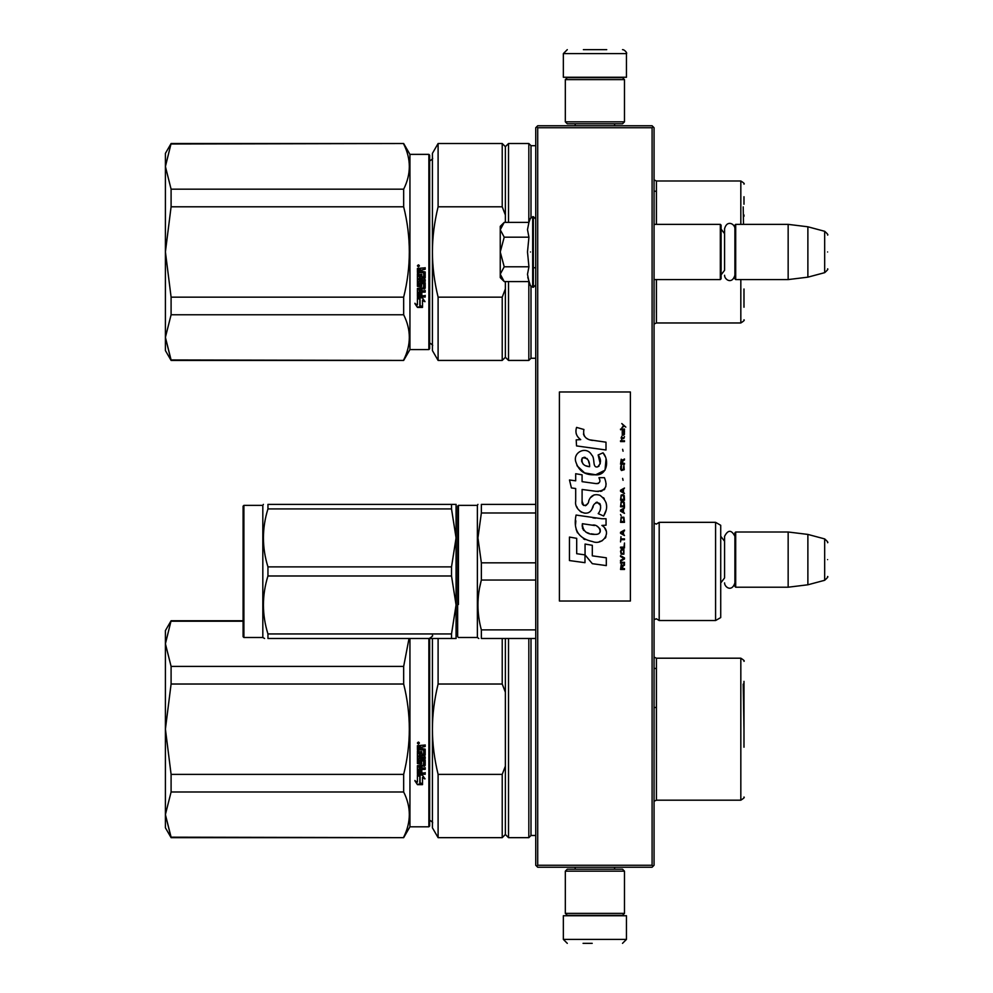 <?xml version="1.0" encoding="UTF-8"?>
<svg xmlns="http://www.w3.org/2000/svg" width="993" height="993" viewBox="0 0 993 993"><rect width="100%" height="100%" fill="white"/><g stroke="black" fill="none" stroke-linecap="round" stroke-linejoin="round"><path stroke-width="1.49" d="M652.091 127.737L652.091 865.263L653.071 866.244L654.064 865.263L654.064 127.737L652.091 125.763L537.709 125.763L536.729 126.756L537.709 127.737L652.091 127.737L653.071 126.756M653.071 866.244L652.091 867.237L537.709 867.237L536.729 866.244L537.709 865.263L537.709 127.737M652.091 865.263L537.709 865.263M536.729 866.244L535.748 865.263L535.748 127.737L536.729 126.756M720.719 586.813L720.719 532.385M735.701 587.211L734.907 586.416L734.907 532.782L735.701 532L788.157 532L788.157 587.211L735.701 587.211L735.701 532M807.88 534.42L824.674 538.914L824.674 580.284L807.88 584.79L807.88 534.42L788.157 532M827.591 559.605C827.591 537.834 827.591 537.834 827.591 559.605C827.591 581.377 827.591 581.377 827.591 559.605M654.064 279.579L720.322 279.579L720.322 224.368L654.064 224.368M720.322 279.579L721.104 278.797L721.104 225.15L720.322 224.368M735.701 279.579L734.907 278.797L734.907 225.15L735.701 224.368L788.157 224.368L788.157 279.579L735.701 279.579L735.701 224.368M807.88 226.789L824.674 231.295L824.674 272.665L807.88 277.159L807.88 226.789L788.157 224.368M827.591 251.974C827.591 230.202 827.591 230.202 827.591 251.974C827.591 273.745 827.591 273.745 827.591 251.974M721.104 274.85L724.58 270.295L724.58 228.688L724.58 233.665L721.104 229.098M721.104 582.481L724.58 577.914L724.58 536.319L724.58 541.284L721.104 536.729M503.625 280.994L500.249 277.606L500.249 274.18L504.208 281.578L528.934 281.578L527.494 274.329L528.934 266.782L527.494 251.974L528.934 237.178L527.494 229.619L528.934 222.37L504.208 222.37L500.249 229.768L500.249 274.18L504.221 266.782L500.249 251.974L504.221 237.178L528.934 237.178M530.448 251.974C530.448 295.504 530.448 295.504 530.448 251.974C530.448 208.443 530.448 208.443 530.448 251.974M527.779 277.37L530.448 285.711L533.378 287.275L535.748 284.904M504.221 237.178L500.249 229.768L500.249 226.342L503.625 222.966M528.934 266.782L504.221 266.782M624.485 871.171L622.512 869.198L567.288 869.198L565.327 871.171L624.485 871.171L624.485 913.374L622.512 915.347L567.288 915.347L565.327 913.374L624.485 913.374M565.327 913.374L565.327 871.171M565.327 121.829L567.288 123.802L622.512 123.802L624.485 121.829L565.327 121.829L565.327 79.626L567.288 77.653L622.512 77.653L624.485 79.626L565.327 79.626M624.485 79.626L624.485 121.829M599.511 915.745L577.864 915.745M626.459 939.403L563.354 939.403L563.354 915.745L626.459 915.745L626.459 939.403L622.512 943.35M583.065 943.35L592.213 943.35M563.354 53.597L626.459 53.597L626.459 77.255L563.354 77.255L563.354 53.597L567.288 49.65M606.735 49.65L583.375 49.65M243.099 620.737L171.094 620.737L165.409 643.762L171.094 666.402L171.094 684.016L165.409 729.098L171.094 774.379L403.667 774.379C411.201 744.254 411.201 714.128 403.667 684.016L403.667 666.402L171.094 666.402M243.099 621.208L171.094 621.208M165.409 643.762L165.409 630.592L171.094 620.737M428.864 638.487L428.864 826.809L409.935 826.809L403.667 837.658L171.094 837.173L165.409 814.632L171.094 837.658L165.409 827.79L165.409 729.284M165.409 814.533L171.094 791.992L403.667 791.992C411.201 807.048 411.201 822.117 403.667 837.173M165.409 729.098L165.409 643.849M403.667 791.992L403.667 774.379M409.935 826.809L409.935 638.487M409.029 638.487L403.667 666.402M171.094 791.992L171.094 774.379M403.667 684.016L171.094 684.016M418.413 742.056L419.394 743.062L418.413 744.055L417.42 743.062L418.413 742.056M421.802 754.01L421.802 751.602L421.802 754.221L423.738 753.985L423.738 749.976L417.42 749.74L417.42 745.656L425.19 745.048L425.19 746.513L421.802 747.121L425.19 746.364L425.19 744.924M420.337 762.239L420.337 759.968L420.337 762.5L418.885 762.5L418.885 758.503L425.19 758.503L425.19 757.113L418.885 757.113L418.885 755.71L425.19 755.114L425.19 749.169L421.802 748.573L421.802 747.121M420.337 759.968L425.19 759.968L424.582 766.236L421.802 765.938L425.19 765.38L425.19 759.968M425.19 772.616L425.19 773.919L417.42 773.373L417.42 765.677L417.42 773.733L425.19 774.279L425.19 772.976L421.802 772.976L421.802 769.898L420.337 769.898L420.337 772.976L418.885 772.765L418.885 769.364L425.19 769.364L425.19 768.023L421.802 768.023L421.802 766.236M417.42 765.677L423.502 765.106L423.738 761.035L421.802 760.775L423.738 761.035M421.802 751.602L420.337 751.602L420.337 754.221L419.12 754.221L418.885 750.907L417.42 750.907L417.42 763.555L421.193 764.126L421.802 761.035M417.457 784.644L422.509 784.644L419.828 783.316L419.828 776.613L417.42 775.372L417.42 782.124L414.937 780.883L417.457 784.644L414.937 780.473M422.509 777.705L424.954 778.946L422.435 775.086L417.42 775.086L420.101 776.464L420.101 783.179L422.509 784.371L422.509 777.32L424.954 778.549M428.864 826.809L429.646 826.015L429.646 638.487M419.394 743L418.413 743.931L417.42 743.012M424.582 755.71L425.19 749.169M424.582 755.487L418.885 755.71M418.885 758.503L425.19 758.267L425.19 756.889M418.885 769.364L425.19 769.041L425.19 767.713M420.337 772.616L420.337 769.898M421.802 772.616L421.802 769.898M421.802 763.282L417.42 763.282L417.42 750.907M418.885 753.786L418.885 750.907M420.337 754.01L420.337 751.602M423.738 749.976L417.42 749.578L417.42 745.656M419.828 782.881L419.828 776.613M421.603 784.197L417.457 784.197M417.42 781.702L417.42 775.372M422.509 783.924L420.101 782.745M420.101 776.464L417.42 774.726M419.096 743.273L419.096 742.491L417.817 742.491L417.705 743.472L419.096 743.472L418.487 742.876M420.337 746.364L418.885 746.599L418.885 748.573L420.337 748.573L420.337 746.364M420.337 765.938L418.885 766.162L419.12 768.023L420.337 768.023L420.337 765.938M419.096 742.603L417.705 742.714M420.337 746.513L418.885 746.748M420.337 766.236L418.885 766.459M743.98 747.22L743.98 681.359M743.98 692.183L743.98 727.199M438.099 837.658L432.414 827.79L432.414 729.197C432.427 743.757 434.326 758.826 438.099 774.379L502.222 774.379L502.222 837.658L438.099 837.658L438.099 774.379M432.414 638.487L432.414 729.197C432.427 714.625 434.326 699.568 438.099 684.016L502.222 684.016L505.375 692.22L505.375 766.162L502.222 774.379M438.099 638.487L438.099 684.016M502.222 638.487L502.222 684.016M502.222 837.658L505.375 834.492L505.375 766.162M505.375 638.487L505.375 692.22M505.375 834.492L508.528 837.658L508.528 638.487M535.748 835.485L531.007 835.485L528.835 837.658L528.835 638.487M531.007 835.485L531.007 638.487M656.385 750.882L656.385 668.45L654.064 668.45M654.064 707.5L656.423 707.5M743.198 684.103L743.98 729.197M171.094 143.997L403.667 143.513L171.094 143.513L165.409 166.539L171.094 189.179L171.094 206.792L165.409 251.874L171.094 297.155L403.667 297.155C411.201 267.03 411.201 236.917 403.667 206.792L403.667 189.179L171.094 189.179M165.409 166.539L165.409 153.381L171.094 143.513M409.935 349.586L409.935 154.362L428.864 154.362L428.864 349.586L409.935 349.586L403.667 360.434L171.094 359.95L165.409 337.409L171.094 360.434L165.409 350.579L165.409 252.073M165.409 337.322L171.094 314.769L403.667 314.769C411.201 329.837 411.201 344.894 403.667 359.95M165.409 251.874L165.409 166.638M409.935 154.362L403.667 143.513M403.667 314.769L403.667 297.155M403.667 143.997C411.201 159.054 411.201 174.123 403.667 189.179M171.094 314.769L171.094 297.155M403.667 206.792L171.094 206.792M418.413 264.846L419.394 265.839L418.413 266.844L417.42 265.839L418.413 264.846M421.802 276.799L421.802 274.378L421.802 276.997L423.738 276.774L423.738 272.752L417.42 272.516L417.42 268.445L425.19 267.825L425.19 269.289L421.802 269.897L425.19 269.153L425.19 267.7M420.337 285.016L420.337 282.757L420.337 285.289L418.885 285.289L418.885 281.292L425.19 281.292L425.19 279.889L418.885 279.889L418.885 278.487L425.19 277.891L425.19 271.958L421.802 271.35L421.802 269.897M420.337 282.757L425.19 282.757L424.582 289.025L421.802 288.727L425.19 288.156L425.19 282.757M425.19 295.405L425.19 296.696L417.42 296.15L417.42 288.454L417.42 296.51L425.19 297.068L425.19 295.753L421.802 295.753L421.802 292.687L420.337 292.687L420.337 295.753L418.885 295.542L418.885 292.141L425.19 292.141L425.19 290.8L421.802 290.8L421.802 289.025M417.42 288.454L423.502 287.883L423.738 283.812L421.802 283.564L423.738 283.812M421.802 274.378L420.337 274.378L420.337 276.997L419.12 276.997L418.885 273.683L417.42 273.683L417.42 286.344L421.193 286.915L421.802 283.812M417.457 307.42L422.509 307.42L419.828 306.105L419.828 299.389L417.42 298.161L417.42 304.913L414.937 303.672L417.457 307.42L414.937 303.25M422.509 300.494L424.954 301.723L422.435 297.875L417.42 297.875L420.101 299.253L420.101 305.968L422.509 307.147L422.509 300.097L424.954 301.326M428.864 154.362L429.646 155.156L429.646 348.804L428.864 349.586M419.394 265.789L418.413 266.72L417.42 265.789M424.582 278.487L425.19 271.958M424.582 278.276L418.885 278.487M418.885 281.292L425.19 281.056L425.19 279.666M418.885 292.141L425.19 291.818L425.19 290.49M420.337 295.405L420.337 292.687M421.802 295.405L421.802 292.687M421.802 286.058L417.42 286.058L417.42 273.683M418.885 276.563L418.885 273.683M420.337 276.799L420.337 274.378M423.738 272.752L417.42 272.355L417.42 268.445M419.828 305.67L419.828 299.389M421.603 306.974L417.457 306.974M417.42 304.479L417.42 298.161M422.509 306.713L420.101 305.534M420.101 299.253L417.42 297.503M419.096 266.05L419.096 265.268L417.817 265.268L417.705 266.248L419.096 266.248L418.487 265.665M420.337 269.153L418.885 269.388L418.885 271.35L420.337 271.35L420.337 269.153M420.337 288.727L418.885 288.938L419.12 290.8L420.337 290.8L420.337 288.727M419.096 265.379L417.705 265.491M420.337 269.289L418.885 269.525M420.337 289.025L418.885 289.236M743.98 214.972L743.98 216.288M438.099 360.434L432.414 350.579L432.414 251.974C432.427 266.546 434.326 281.602 438.099 297.155L502.222 297.155L502.222 360.434L438.099 360.434L438.099 297.155M505.375 214.997L505.375 146.666L502.222 143.513L438.099 143.513L432.414 153.381L432.414 251.974C432.427 237.401 434.326 222.345 438.099 206.792L502.222 206.792L505.375 214.997L505.375 222.37M438.099 143.513L438.099 206.792M502.222 360.434L505.375 357.281L505.375 288.951L502.222 297.155M502.222 143.513L502.222 206.792M505.375 281.578L505.375 288.951M505.375 357.281L508.528 360.434L508.528 281.578M505.375 146.666L508.528 143.513L508.528 222.37M535.748 358.262L531.007 358.262L528.835 360.434L528.835 281.578M535.748 145.686L531.007 145.686L528.835 143.513L528.835 222.37M531.007 358.262L531.007 286.592M531.007 145.686L531.007 217.355M656.385 191.239L656.385 224.368L656.385 191.239L654.064 191.239M743.98 307.234L743.98 288.988M743.98 204.235L743.98 196.726M743.198 206.892L743.496 224.368M720.719 582.295L720.719 588.638M457.649 538.802L457.649 627.961L457.649 506.157L458.443 505.375L477.372 505.375L477.372 637.494L478.812 638.487M458.443 604.464L458.443 505.375M535.748 629.885L481.357 629.885C476.839 613.264 476.839 596.656 481.357 580.036L481.357 562.832L477.943 537.908L481.357 512.984L535.748 512.984M535.748 638.487L481.357 638.487L481.357 629.885M477.372 637.494L458.443 637.494L457.649 636.712L457.649 627.961M457.649 623.728L457.649 544.226M457.649 535.649C457.649 504.94 457.649 504.94 457.649 535.649M535.748 562.832L481.357 562.832M535.748 504.382L481.357 504.382C476.839 504.394 476.839 504.394 481.357 504.382C476.839 504.394 476.839 504.394 481.357 504.382L481.357 512.984M481.27 580.346L479.619 587.682M481.357 638.487C476.839 638.487 476.839 638.487 481.357 638.487M535.748 580.036L481.357 580.036M659.191 522.33L659.191 620.538L715.581 620.538L715.581 522.33L659.191 522.33L656.348 524.105L654.114 523.187L654.114 619.682L656.348 618.763L659.191 620.538M715.581 522.33L720.719 525.297L720.719 617.572L715.581 620.538M720.719 560.66L720.719 554.218M456.035 638.487L451.517 638.487L451.517 633.944L456.072 604.96L456.072 537.908L451.517 566.891L451.517 575.977L456.072 604.96L456.072 638.487L267.949 638.487C261.929 638.487 261.929 638.487 267.949 638.487L267.949 633.944C261.929 614.617 261.929 595.303 267.949 575.977L267.949 566.891C261.929 547.577 261.929 528.251 267.949 508.925L267.949 504.382C261.929 504.394 261.929 504.394 267.949 504.382C261.929 504.394 261.929 504.394 267.949 504.382L451.517 504.382L451.517 508.925L267.949 508.925M243.893 505.375L243.099 506.157L243.099 636.712L243.893 637.494L243.893 505.375L262.822 505.375L263.393 504.382M454.62 504.382L451.517 504.382L456.072 504.382L456.072 537.908L451.517 508.925M451.517 575.977L267.949 575.977M451.517 633.944L267.949 633.944M451.517 566.891L267.949 566.891M456.035 504.382L454.906 504.382M264.572 638.487L262.822 637.494L243.893 637.494M262.822 505.375L262.822 637.494M625.826 427.114L621.792 423.539L623.554 425.6L621.792 427.946L624.15 426.022L625.826 427.114M624.485 569.461L624.485 568.641L622.723 568.641L622.723 566.295L624.485 565.191L624.485 564.223L622.549 565.464L621.208 564.508L620.538 569.461L624.485 569.461M620.538 563.13L624.485 563.13L624.485 562.299L620.538 562.299L620.538 563.13M620.538 561.194L624.485 558.985L624.485 557.892L620.538 555.683L620.538 556.514L623.976 558.438L620.538 560.375L620.538 561.194M620.538 551.276L621.121 554.168L623.889 554.168L623.889 549.477L621.457 549.203L620.538 551.276M620.538 547.143L620.538 547.962L624.485 547.962L624.485 543.01L623.976 547.143L620.538 547.143M624.485 530.883L624.485 530.051L620.538 532.26L620.538 533.365L624.485 535.562L623.48 534.184L623.48 531.429L624.485 530.883M623.889 517.241L621.121 517.241L620.538 522.343L624.485 522.343L623.889 517.241M621.121 515.727L620.538 514.486L621.121 515.727M620.538 511.172L624.485 513.381L623.48 512.003L623.48 509.248L624.485 507.87L620.538 510.067L620.538 511.172M624.225 502.222L623.145 501.254L621.121 501.664L620.538 506.765L624.485 506.765L624.225 502.222M624.225 495.606L623.145 494.638L621.121 495.048L620.538 500.149L624.485 500.149L624.225 495.606M623.058 480.314L622.636 478.378L623.058 480.314M620.538 441.587L624.485 441.587L624.485 440.755L620.538 440.755L620.538 441.587M624.398 432.352L624.485 430.838L622.214 431.247L622.301 435.244L622.301 431.943L623.48 435.244L624.398 434.425L624.398 432.352M620.96 536.667L620.538 541.905L620.96 539.696L624.485 539.696L624.485 538.876L620.96 538.876L620.96 536.667M624.485 488.022L620.538 490.232L620.538 491.336L624.485 493.533L623.48 492.156L623.48 489.4L624.485 488.022M623.815 438.558L624.485 436.622L623.641 437.863L622.127 437.863L621.792 436.349L621.121 437.863L621.792 439.663L622.127 438.558L623.815 438.558M623.889 465.432L623.145 469.838L621.295 469.428L621.544 465.295L620.786 465.978L620.625 469.143L621.457 470.521L624.225 469.701L623.889 465.432M624.485 463.359L622.723 463.359L622.723 461.013L624.485 459.92L624.485 458.952L622.549 460.193L621.208 459.225L620.538 464.19L624.485 464.19L624.485 463.359M623.058 451.232L622.636 449.308L623.058 451.232M624.485 429.733L624.485 429.05L620.538 429.05L620.538 429.733L624.485 429.733M592.585 440.433C585.609 439.539 582.717 435.902 583.921 429.497L576.585 427.4C574.997 432.377 576.362 436.448 580.706 439.626L576.188 439.874L576.536 445.919L606.003 449.99L606.003 442.183L589.842 439.862M603.024 452.808L598.146 454.955C601.423 459.56 601.224 463.532 597.55 466.909C592.027 468.038 595.39 458.145 591.654 454.918C586.391 445.323 571.906 452.535 576.101 462.651C579.043 471.228 585.311 475.275 594.894 474.791C607.182 476.268 609.665 460.218 603.024 452.808L605.234 456.631M582.097 501.242L582.097 489.475L596.123 491.312C605.32 491.225 608.088 486.669 604.427 477.67L598.953 477.67C600.852 481.382 599.896 483.355 596.098 483.616L582.084 481.655L582.084 474.828L575.692 473.723L575.692 480.823L569.486 479.979L571.409 487.935L575.692 488.519L575.692 501.242C573.991 510.191 587.844 518.669 592.163 508.615C593.603 503.327 596.197 501.676 599.933 503.674C601.237 507.262 600.666 510.576 598.208 513.617L603.62 516C608.647 507.684 607.418 500.782 599.933 495.296C594.522 493.633 590.798 495.457 588.762 500.782C588.688 505.921 581.128 507.584 582.097 501.242L583.661 505.462M601.87 518.743L576.064 515.057C573.011 529.765 578.522 538.603 592.585 541.57C603.036 545.889 612.408 531.64 601.87 525.434L606.053 525.198L606.053 518.743L601.87 518.743M585.063 544.052L585.063 554.888L592.312 563.676L606.313 565.6L606.313 557.793L592.312 555.857L592.312 545.306L585.063 544.052M569.448 560.561L584.989 562.683L584.989 554.876L576.697 553.709L576.697 538.33L569.448 537.076L569.448 560.561M630.394 391.987L559.407 391.987L559.407 601.013L630.394 601.013L630.394 391.987M588.117 439.216L586.64 438.298M584.281 436.064L583.462 434.003M576.151 433.494L576.511 434.5M598.146 454.955L600.256 463.83M599.052 466.089L597.476 466.933M576.958 465.655L584.616 472.916L595.713 474.766L605.022 470.185L606.015 459.213M603.62 516L606.214 510.042M606.512 505.487L606.164 502.93M604.253 498.66L603.483 497.692M594.149 494.874L590.363 497.803M587.422 503.712L586.528 505.027M586.131 505.363L585.299 505.722M591.493 509.992L593.231 506.715M595.899 502.557L596.855 502.185M597.165 502.148L600.591 505.449M600.641 507.46L600.306 509.409M576.697 506.542L577.442 508.193M580.16 511.395L581.749 512.338M584.318 513.096L585.535 513.207M588.439 512.711L590.165 511.618M598.953 477.67L599.822 480.016M598.518 483.392L597.004 483.653M597.203 491.423L598.456 491.485M600.529 491.386L602.081 490.952M603.831 489.946L604.836 488.941M605.792 486.731L606.115 483.665M595.44 518.197L592.883 517.849M599.474 541.557L602.093 540.837M605.333 538.107L605.978 536.692M606.487 533.812L606.45 532.546M606.226 531.131L604.588 527.829M575.841 520.791L575.568 524.441M576.126 529.319L577.467 532.807M583.487 538.814L585.001 539.609M588.65 466.549L586.28 465.878M583.176 464.153L581.687 461.435M581.637 461.149L581.687 459.188M584.008 457.239L585.436 457.488M586.962 458.418L588.055 460.107M588.588 461.472L589.085 463.234M592.585 525.123C599.151 523.82 604.166 534.78 595.316 534.371C586.95 534.693 582.63 531.143 582.37 523.708L594.584 525.52M597.24 526.501L597.923 526.886M599.635 528.326L600.231 529.579M600.343 530.597L600.269 531.218M600.231 531.913L599.002 533.526M594.05 534.234L591.158 533.824M589.134 533.378L585.982 532.186M583.685 530.436L582.382 527.928M582.208 526.427L582.258 524.751M622.214 568.641L620.96 568.641L621.457 565.191L622.214 568.641M621.047 551.276L621.544 550.035L623.48 550.035L623.728 553.337L621.544 553.622L621.047 551.276M623.145 531.565L623.145 534.048L620.873 532.807L623.145 531.565M621.047 519.029L621.544 517.787L623.48 517.787L623.976 521.511L621.047 521.511L621.047 519.029M623.145 509.384L623.145 511.867L620.873 510.625L623.145 509.384M621.047 503.463L621.544 502.222L623.48 502.222L623.976 505.934L621.047 505.934L621.047 503.463M621.047 496.848L621.544 495.606L623.48 495.606L623.976 499.33L621.047 499.33L621.047 496.848M623.554 431.806L623.815 434.562L623.058 433.32L623.554 431.806M623.145 489.537L623.145 492.019L620.873 490.778L623.145 489.537M622.214 463.359L620.96 463.359L621.457 459.92L622.214 463.359M589.619 466.698C583.561 466.127 581.128 463.185 582.345 457.872C587.335 457.574 589.755 460.504 589.619 466.698M528.934 222.37L530.448 218.237L533.378 216.673L533.378 287.275M532.67 216.673L532.67 287.275M656.385 668.45L656.385 707.5M656.423 800.184L740.828 800.184L740.828 658.198L656.423 658.198L656.423 800.184L654.064 801.252M656.385 279.579L656.385 312.708L656.385 279.579M656.423 279.579L656.423 322.961L654.064 324.028M740.828 224.368L740.828 180.987L656.423 180.987L656.423 224.368M656.423 322.961L740.828 322.961L740.828 279.579M807.88 584.79L788.157 587.211M824.674 538.914C827.417 541.334 828.398 542.612 827.591 542.724M824.674 580.284C827.417 577.864 828.398 576.598 827.591 576.474M533.378 267.75L535.748 267.75M807.88 277.159L788.157 279.579M824.674 231.295C827.417 233.703 828.398 234.981 827.591 235.093M824.674 272.665C827.417 270.245 828.398 268.966 827.591 268.855M734.907 228.688C735.155 224.281 727.149 219.316 724.58 228.688M724.58 275.26C724.369 279.405 731.94 284.892 734.907 275.26M734.907 536.319C731.469 529.654 728.018 529.654 724.58 536.319M724.58 582.891C724.406 586.925 731.791 592.635 734.907 582.891M533.378 216.673L535.748 219.043M575.183 869.198L575.183 867.237M614.617 869.198L614.617 867.237M575.63 915.347L574.587 915.745M614.17 915.347L615.213 915.745M563.354 939.403L567.288 943.35M614.617 123.802L614.617 125.763M575.183 123.802L575.183 125.763M614.17 77.653L615.213 77.255M575.63 77.653L574.587 77.255M626.459 53.597C627.613 53.225 624.299 49.402 622.512 49.65M403.667 837.658L171.094 837.658M429.261 638.487C432.216 636.625 433.258 635.57 432.414 635.321M429.261 819.908C432.216 821.757 433.258 822.812 432.414 823.06M457.649 620.737L456.072 620.737M528.835 837.658L508.528 837.658M656.423 658.198L654.064 657.13M740.828 800.184C743.769 798.347 744.824 797.305 743.98 797.031M740.828 658.198C743.769 660.035 744.824 661.09 743.98 661.363M403.667 360.434L171.094 360.434M429.261 161.263C432.216 159.414 433.258 158.359 432.414 158.11M429.261 342.684C432.216 344.546 433.258 345.589 432.414 345.837M528.835 360.434L508.528 360.434M528.835 143.513L508.528 143.513M656.423 180.987L654.064 179.919M740.828 322.961C743.769 321.136 744.824 320.081 743.98 319.808M740.828 180.987C743.769 182.811 744.824 183.866 743.98 184.139M477.372 505.375L477.943 504.382"/></g></svg>
